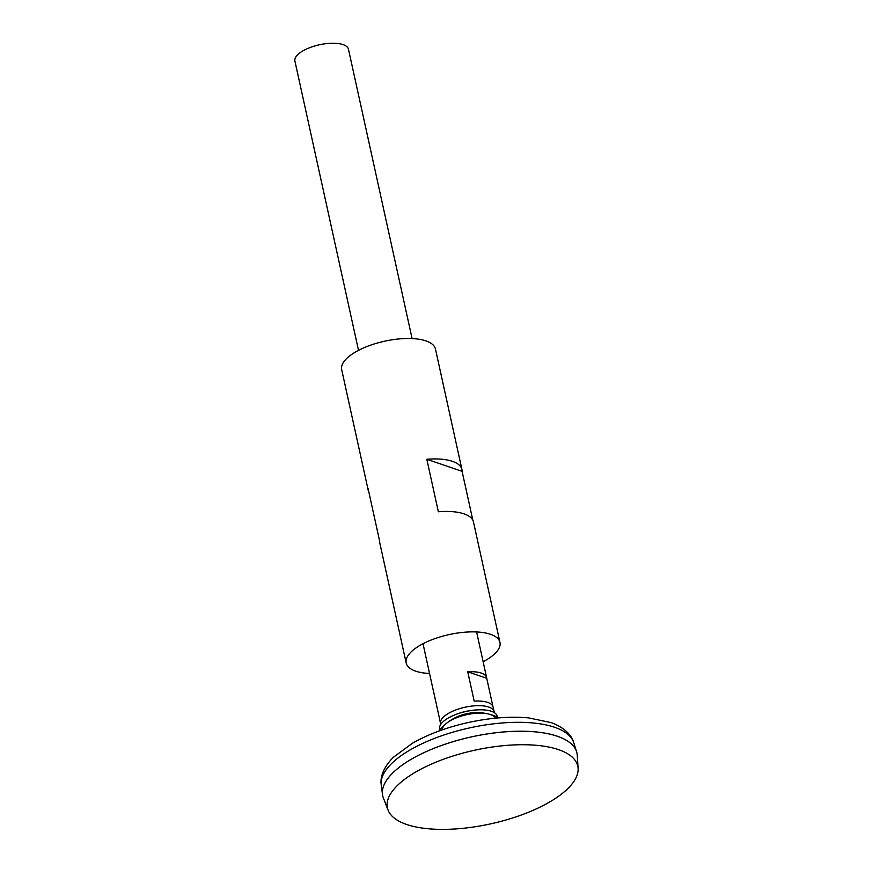<?xml version="1.0" encoding="UTF-8"?>
<svg xmlns="http://www.w3.org/2000/svg" width="873" height="873" viewBox="0 0 873 873"><rect width="100%" height="100%" fill="white"/><g stroke="black" fill="none" stroke-linecap="round" stroke-linejoin="round"><path stroke-width="1.31" d="M576.933 753.061A99.435 38.445 167.6 0 0 576.595 751.773A99.435 38.445 167.6 0 0 471.573 736.856A99.435 38.445 167.6 0 0 382.483 794.441A99.435 38.445 167.6 0 0 382.712 795.761M564.515 739.289A99.391 38.423 167.6 0 0 471.573 736.867A99.391 38.423 167.6 0 0 388.212 778.05M578.101 768.338L577.26 755.32A99.435 38.445 167.6 0 0 471.573 736.877A99.435 38.445 167.6 0 0 383.378 797.955L388.059 810.111A97.46 37.681 167.6 0 0 540.507 806.881A97.46 37.681 167.6 0 0 578.101 768.338A97.46 37.681 167.6 0 0 474.519 750.256A97.46 37.681 167.6 0 0 388.059 810.111M412.089 338.571L348.469 49.248A27.434 10.607 167.6 0 0 319.409 44.785A27.434 10.607 167.6 0 0 294.899 61.034L358.508 350.346M494.216 712.564A27.434 10.607 167.6 0 0 494.118 711.681A27.434 10.607 167.6 0 0 465.058 707.217A27.434 10.607 167.6 0 0 440.538 723.466A27.434 10.607 167.6 0 0 440.821 724.306M433.237 690.063A27.434 10.607 -12.4 0 1 433.073 689.495A27.434 10.607 -12.4 0 1 432.986 688.906L439.435 718.239A27.434 10.607 167.6 0 0 439.523 718.828L440.538 723.466M494.118 711.681L493.103 707.054A27.434 10.607 167.6 0 0 474.192 701.128L467.732 671.795A27.434 10.607 -12.4 0 1 486.654 677.71A27.434 10.607 -12.4 0 1 486.73 678.299L492.929 706.475M486.73 678.299L467.732 671.795M495.329 718.184A27.336 10.563 167.6 0 0 488.607 714.027A27.336 10.563 167.6 0 0 446.529 723.28A27.336 10.563 167.6 0 0 442.175 729.872M497.326 717.104A29.475 11.393 167.6 0 0 482.082 709.814A29.475 11.393 167.6 0 0 450.686 716.722A29.475 11.393 167.6 0 0 439.905 729.73M483.129 661.701A48.004 18.562 167.6 0 0 499.956 642.408L473.472 521.967A48.004 18.562 167.6 0 0 438.355 511.764L426.81 459.263A48.004 18.562 -12.4 0 1 461.926 469.467L435.452 349.025A48.004 18.562 167.6 0 0 384.578 341.212A48.004 18.562 167.6 0 0 341.681 369.639L368.166 490.08A48.004 18.562 -12.4 0 1 368.002 488.214L379.548 540.714A48.004 18.562 167.6 0 0 379.711 542.58L406.185 663.022A48.004 18.562 167.6 0 0 429.549 673.487M499.956 642.408A48.004 18.562 167.6 0 0 449.082 634.595A48.004 18.562 167.6 0 0 406.185 663.022M368.799 491.848A48.004 18.562 -12.4 0 1 368.166 490.08M461.926 469.467A48.004 18.562 -12.4 0 1 462.09 471.344L472.839 520.199M462.09 471.344L426.81 459.263M381.272 785.013C380.104 778.694 382.287 768.48 393.265 757.382L412.493 743.185C428.687 733.986 447.663 727.013 469.445 722.266C490.812 717.726 510.541 716.264 528.634 717.89L551.212 722.626C565.78 728.049 572.121 736.375 573.736 742.694A98.584 38.117 167.6 0 0 469.598 727.907A98.584 38.117 167.6 0 0 381.272 785.013L382.483 794.441M498.909 717.868A48.572 48.572 0 0 0 438.792 731.083M573.736 742.694L576.595 751.773M423.012 643.728L433.073 689.495M476.593 631.954L486.654 677.71M482.082 709.814C471.147 709.596 460.682 711.888 450.686 716.722"/></g></svg>

